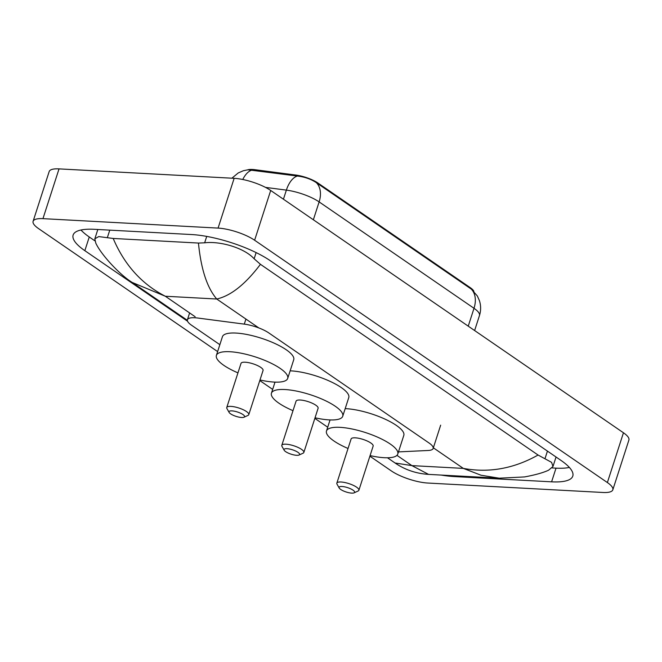 <?xml version="1.0" encoding="UTF-8"?>
<svg xmlns="http://www.w3.org/2000/svg" width="662" height="662" viewBox="0 0 662 662"><rect width="100%" height="100%" fill="white"/><g stroke="black" fill="none" stroke-linecap="round" stroke-linejoin="round"><path stroke-width="0.99" d="M398.474 451.898L428.24 450.474A20.431 5.735 -162.1 0 0 433.147 448.464A20.431 5.735 -162.1 0 0 429.059 443.01L268.855 332.961A20.431 5.735 -162.1 0 0 244.286 324.123L197.657 318.017A20.431 5.735 -162.1 0 0 194.81 317.752A20.431 5.735 -162.1 0 0 187.42 319.746A20.431 5.735 -162.1 0 0 191.5 325.199L219.858 344.679M247.704 169.811A18.387 5.164 17.9 0 1 252.421 169.464A18.387 5.164 17.9 0 1 254.986 169.704L295.79 175.041A18.387 5.164 17.9 0 1 317.892 183.002L470.293 287.68A18.387 5.164 17.9 0 1 473.868 291.33M274.325 382.098L274.895 382.487M329.37 419.907L329.941 420.296M217.624 351.596L38.545 228.589A27.25 7.646 17.9 0 1 33.1 221.315A27.25 7.646 17.9 0 1 42.956 218.65L218.071 228.092A27.25 7.646 17.9 0 1 254.622 240.232L607.377 482.548A27.25 7.646 17.9 0 1 612.822 489.814A27.25 7.646 17.9 0 1 602.966 492.478L427.851 483.045A27.25 7.646 17.9 0 1 391.3 470.897L369.884 456.184M33.1 221.315L49.178 171.549A27.25 7.646 17.9 0 1 59.034 168.884L234.149 178.318A27.25 7.646 17.9 0 1 270.7 190.466L623.455 432.774A27.25 7.646 17.9 0 1 628.9 440.048L612.822 489.814M327.707 427.213L314.847 418.376M272.661 389.405L259.802 380.567M441.182 475.068A58.579 16.442 -162.1 0 0 454.314 476.582L551.595 481.828A58.579 16.442 -162.1 0 0 572.787 476.094A58.579 16.442 -162.1 0 0 561.078 460.471L270.195 260.654A58.579 16.442 -162.1 0 0 191.608 234.547L94.327 229.309A58.579 16.442 -162.1 0 0 73.134 235.035A58.579 16.442 -162.1 0 0 84.844 250.666L187.553 321.219M80.963 230.004A58.579 16.442 -162.1 0 0 89.262 236.979L94.815 240.794M552.125 467.926L556.022 468.142A58.579 16.442 -162.1 0 0 569.386 467.438M260.439 264.32C245.337 284.304 230.765 295.864 216.739 299.017C207.107 287.796 201.016 269.144 198.451 243.053L204.649 242.822C219.784 240.91 244.046 247.646 254.134 258.776L260.439 264.32L538.074 455.034L551.578 462.349L552.985 466.495L548.575 470.21C543.179 472.718 535.169 474.96 524.552 476.93L499.214 478.196L481.017 475.225L463.317 468.39C488.837 473.131 513.753 468.679 538.074 455.034M187.338 320.3L132.292 282.492C120.732 275.574 101.551 255.424 95.825 243.211L94.815 238.833L98.712 236.582L113.194 238.461C124.464 264.941 141.842 284.197 165.326 296.245L132.284 282.484M198.451 243.053L113.194 238.461M387.469 457.773L395.073 463.003L411.905 465.618L428.571 474.389C416.092 473.57 404.929 469.78 395.073 463.003L395.073 463.003M471.286 289.095A23.84 16.649 124.5 0 1 474.009 308.293A27.25 7.646 -162.1 0 1 479.453 315.559C481.017 310.577 481.009 305.612 479.429 300.647L477.335 295.964L471.286 289.095L316.403 182.712C311.082 179.121 304.743 176.903 297.395 176.042L247.936 169.795L243.343 170.73L238.229 172.947L231.89 178.202M241.597 417.499A8.176 2.292 17.9 0 1 229.126 412.426A8.176 2.292 17.9 0 1 231.948 410.879A8.176 2.292 17.9 0 1 241.481 413.659A8.176 2.292 17.9 0 1 244.005 417.226A8.176 2.292 17.9 0 1 241.597 417.499M229.126 412.426L226.95 408.578A11.577 3.252 17.9 0 1 226.76 407.519A11.577 3.252 17.9 0 1 230.947 406.385A11.577 3.252 17.9 0 1 243.062 409.646A11.577 3.252 17.9 0 1 248.796 414.635A11.577 3.252 17.9 0 1 248.027 415.388L244.005 417.226M248.796 414.635L263.062 370.463A11.577 3.252 -162.1 0 0 257.328 365.474A11.577 3.252 -162.1 0 0 245.213 362.213A11.577 3.252 -162.1 0 0 241.026 363.347L226.76 407.519M237.956 372.863A37.461 10.518 17.9 0 1 216.391 355.395A37.461 10.518 17.9 0 1 229.946 351.729A37.461 10.518 17.9 0 1 269.144 362.28A37.461 10.518 17.9 0 1 287.697 378.424A37.461 10.518 17.9 0 1 274.142 382.082A37.461 10.518 17.9 0 1 259.992 379.98M216.391 355.395L222.424 336.726A37.461 10.518 17.9 0 1 235.978 333.06A37.461 10.518 17.9 0 1 275.169 343.619A37.461 10.518 17.9 0 1 293.721 359.756L287.697 378.424M296.634 455.307A8.176 2.292 17.9 0 1 284.172 450.234A8.176 2.292 17.9 0 1 286.994 448.687A8.176 2.292 17.9 0 1 296.518 451.467A8.176 2.292 17.9 0 1 299.05 455.034A8.176 2.292 17.9 0 1 296.634 455.307M284.172 450.234L281.995 446.387A11.577 3.252 17.9 0 1 281.805 445.327A11.577 3.252 17.9 0 1 285.992 444.194A11.577 3.252 17.9 0 1 298.107 447.454A11.577 3.252 17.9 0 1 303.841 452.444A11.577 3.252 17.9 0 1 303.064 453.197L299.05 455.034M303.841 452.444L318.108 408.272A11.577 3.252 -162.1 0 0 312.373 403.282A11.577 3.252 -162.1 0 0 300.258 400.022A11.577 3.252 -162.1 0 0 296.071 401.155L281.805 445.327M292.993 410.672A37.461 10.518 17.9 0 1 271.437 393.203A37.461 10.518 17.9 0 1 284.991 389.537A37.461 10.518 17.9 0 1 324.181 400.096A37.461 10.518 17.9 0 1 342.734 416.233A37.461 10.518 17.9 0 1 329.188 419.89A37.461 10.518 17.9 0 1 315.038 417.788M290.146 370.836A37.461 10.518 17.9 0 1 291.015 370.869A37.461 10.518 17.9 0 1 330.214 381.428A37.461 10.518 17.9 0 1 348.766 397.564L342.734 416.233M351.679 493.116A8.176 2.292 17.9 0 1 339.217 488.043A8.176 2.292 17.9 0 1 342.039 486.496A8.176 2.292 17.9 0 1 351.563 489.276A8.176 2.292 17.9 0 1 354.087 492.851A8.176 2.292 17.9 0 1 351.679 493.116M339.217 488.043L337.032 484.195A11.577 3.252 17.9 0 1 336.842 483.136A11.577 3.252 17.9 0 1 341.038 482.002A11.577 3.252 17.9 0 1 353.152 485.263A11.577 3.252 17.9 0 1 358.887 490.252A11.577 3.252 17.9 0 1 358.109 491.005L354.087 492.851M358.887 490.252L373.153 446.08A11.577 3.252 -162.1 0 0 367.418 441.099A11.577 3.252 -162.1 0 0 355.304 437.83A11.577 3.252 -162.1 0 0 351.108 438.964L336.842 483.136M348.038 448.48A37.461 10.518 17.9 0 1 326.482 431.012A37.461 10.518 17.9 0 1 340.036 427.346A37.461 10.518 17.9 0 1 379.227 437.905A37.461 10.518 17.9 0 1 397.779 454.041A37.461 10.518 17.9 0 1 384.225 457.707A37.461 10.518 17.9 0 1 370.075 455.597M345.192 408.644A37.461 10.518 17.9 0 1 346.06 408.677A37.461 10.518 17.9 0 1 385.259 419.236A37.461 10.518 17.9 0 1 403.812 435.373L397.779 454.041M254.986 169.704L254.729 170.498M317.892 183.002L317.694 183.614M295.79 175.041L295.533 175.835M470.293 287.68L470.094 288.293M245.925 319.067L244.286 324.123M258.842 327.938L216.739 299.017L165.326 296.245L195.141 316.726M433.353 447.81L463.317 468.39L411.905 465.618L396.952 455.348M607.377 482.548L623.455 432.774M254.622 240.232L270.7 190.466M218.071 228.092L234.149 178.318M42.956 218.65L59.034 168.884M454.571 475.788L454.314 476.582M89.262 236.979L84.844 250.666M556.022 468.142L551.595 481.828M206.718 236.408L204.649 242.822M256.128 252.594L254.134 258.776M547.441 451.095L545.016 458.592M109.768 230.136L107.368 237.575M242.78 179.493A23.84 12.561 -82.5 0 1 252.007 170.076M468.241 326.159L474.009 308.293L319.125 201.902A23.84 16.649 -55.5 0 0 316.403 182.712M313.358 219.767L319.125 201.902A27.25 7.646 -162.1 0 0 286.373 190.118A23.84 12.561 -82.5 0 1 297.395 176.042M283.435 199.212L286.373 190.118L265.487 187.387M189.622 312.927L187.42 319.746M440.669 425.161L433.147 448.464M556.047 457.012L552.985 466.495M97.827 229.491L94.815 238.833M499.222 478.196L428.571 474.389M479.453 315.559L474.621 330.537M271.437 393.203L275.011 382.123M326.482 431.012L330.057 419.931"/></g></svg>
